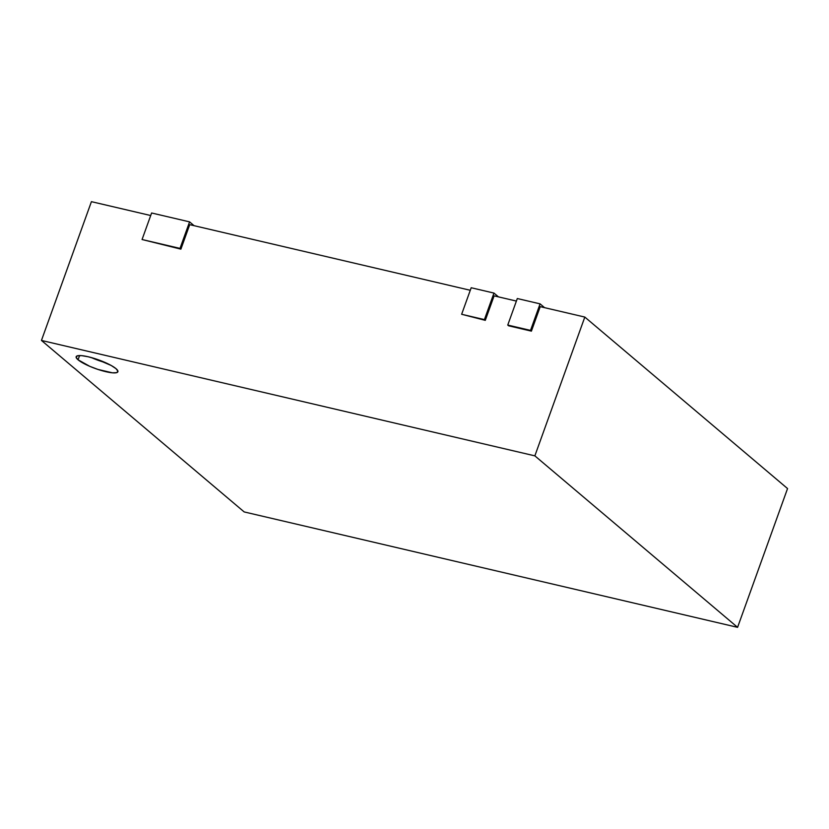 <?xml version="1.0" encoding="UTF-8"?>
<svg xmlns="http://www.w3.org/2000/svg" width="829" height="829" viewBox="0 0 829 829"><rect width="100%" height="100%" fill="white"/><g stroke="black" fill="none" stroke-linecap="round" stroke-linejoin="round"><path stroke-width="1.24" d="M78.061 359.796A22.176 4.611 19.8 0 1 76.164 356.719A22.176 4.611 19.8 0 1 93.283 358.138A22.176 4.611 19.8 0 1 116.008 368.667A22.176 4.611 19.8 0 1 117.894 371.744A22.176 4.611 19.8 0 1 100.775 370.325A22.176 4.611 19.8 0 1 78.061 359.796L79.584 355.558L78.061 359.796L89.843 366.366L97.915 369.423L112.443 372.822L116.682 372.646L117.936 371.185L116.008 368.667L111.19 365.475L96.154 359.04L88.216 356.771L81.625 355.641L77.377 355.817L76.123 357.278L78.061 359.796M100.858 361.257L105.635 362.719A22.176 4.611 -160.2 0 1 91.377 357.579M737.582 627.335L244.182 511.928L41.45 340.439L534.86 455.857L737.582 627.335L787.55 488.561L737.582 627.335L534.86 455.857L41.45 340.439L244.182 511.928L737.582 627.335M91.418 201.665L41.45 340.439L91.418 201.665L150.702 215.53L91.418 201.665M189.717 224.659L470.281 290.285L189.717 224.659L180.898 249.146L142.06 239.519L180.898 249.146L142.06 239.519L151.614 212.991L189.572 221.871L180.017 248.399L142.06 239.519L151.614 212.991L189.572 221.871L194.069 225.675L189.572 221.871L180.017 248.399L180.898 249.146L189.717 224.659M494.105 295.86L516.394 301.072L494.105 295.86L485.297 320.346L461.639 314.274L485.297 320.346L461.639 314.274L471.193 287.746L493.96 293.072L484.416 319.6L461.639 314.274L471.193 287.746L493.96 293.072L498.457 296.875L493.96 293.072L484.416 319.6L485.297 320.346L494.105 295.86M540.228 306.647L584.818 317.072L534.86 455.857L584.818 317.072L787.55 488.561L584.818 317.072L540.228 306.647L531.41 331.134L508.633 325.807L507.752 325.061L531.41 331.134L507.752 325.061L517.306 298.533L540.073 303.86L530.529 330.388L507.752 325.061L517.306 298.533L540.073 303.86L544.57 307.663L540.073 303.86L530.529 330.388L531.41 331.134L540.228 306.647"/></g></svg>
